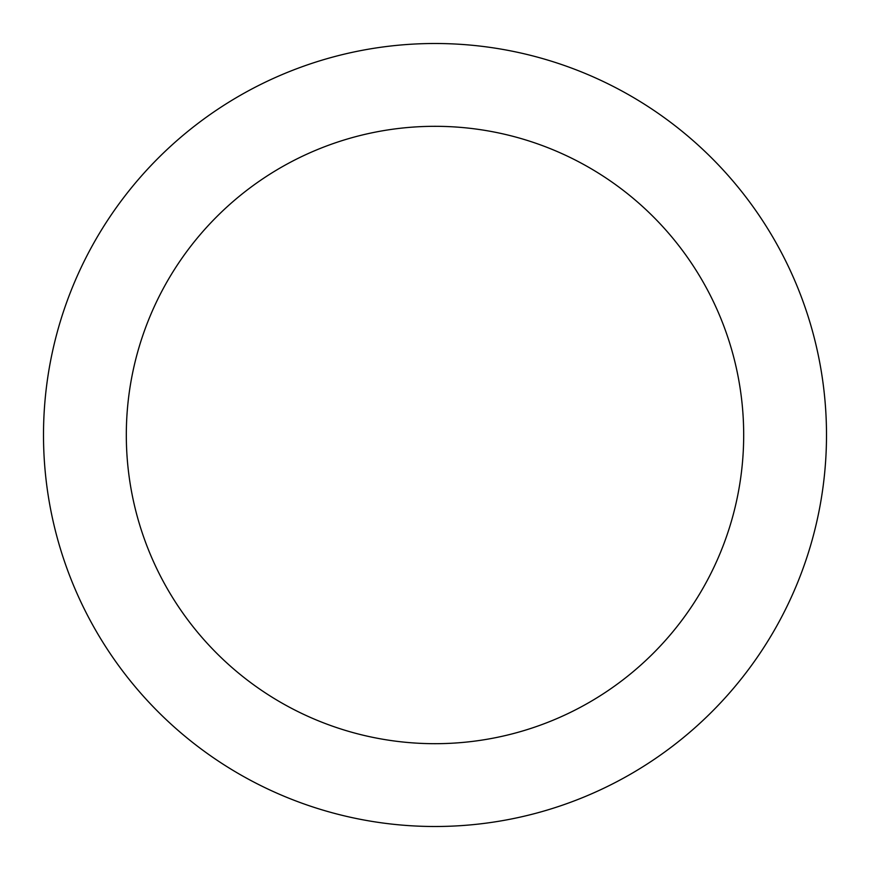 <?xml version="1.0" encoding="UTF-8"?>
<svg xmlns="http://www.w3.org/2000/svg" width="870" height="870" viewBox="0 0 870 870"><rect width="100%" height="100%" fill="white"/><g stroke="black" fill="none" stroke-linecap="round" stroke-linejoin="round"><path stroke-width="1.3" d="M826.5 435A391.5 391.5 0 0 0 435 43.5A391.5 391.5 0 0 0 43.5 435A391.5 391.5 0 0 0 435 826.5A391.5 391.5 0 0 0 826.5 435M743.687 435A308.687 308.687 0 0 0 435 126.313A308.687 308.687 0 0 0 126.313 435A308.687 308.687 0 0 0 435 743.687A308.687 308.687 0 0 0 743.687 435"/></g></svg>
